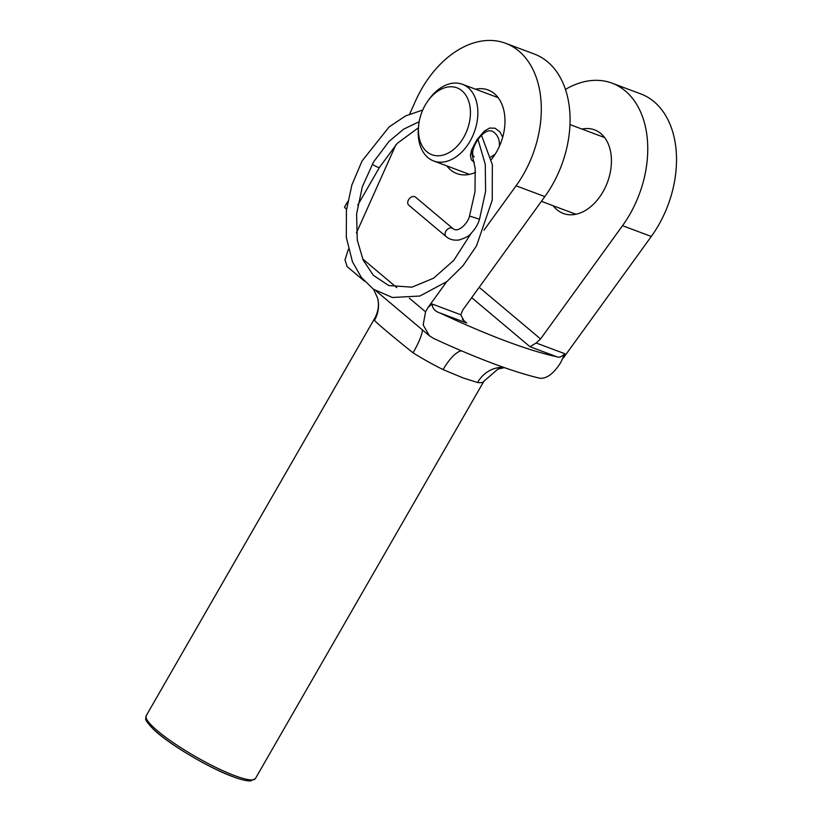 <?xml version="1.0" encoding="UTF-8"?>
<svg xmlns="http://www.w3.org/2000/svg" width="822" height="822" viewBox="0 0 822 822"><rect width="100%" height="100%" fill="white"/><g stroke="black" fill="none" stroke-linecap="round" stroke-linejoin="round"><path stroke-width="1.23" d="M565.464 89.393A94.499 64.435 110.5 0 1 612.092 83.166A94.499 64.435 110.5 0 1 622.521 225.69L540.568 338.941L536.17 342.99L564.827 353.727L560.768 362.471C553.802 373.537 546.846 378.788 539.91 378.254A274.271 47.152 -150.1 0 1 517.172 371.893A274.271 47.152 -150.1 0 1 465.488 352.535A274.271 47.152 -150.1 0 1 433.461 338.366L429.413 335.797L423.176 324.926L425.549 311.815L428.128 307.336L432.136 304.017L460.782 314.754L462.878 309.843L544.842 196.592A94.499 64.435 110.5 0 0 534.403 54.067L505.633 43.289A94.499 64.435 110.5 0 1 516.072 185.813L484.004 230.129M612.092 83.166L640.862 93.944A94.499 64.435 110.5 0 1 651.291 236.469L563.347 357.991M553.247 205.767A44.624 30.424 -69.5 0 0 557.018 209.774A44.624 30.424 -69.5 0 0 563.276 213.453A44.624 30.424 -69.5 0 0 605.372 187.21A44.624 30.424 -69.5 0 0 600.851 133.554A44.624 30.424 -69.5 0 0 594.594 129.876A44.624 30.424 -69.5 0 0 581.976 129.075M564.827 353.727C561.734 356.902 558.991 357.889 556.597 356.686A274.271 47.152 -150.1 0 1 440.109 313.038C435.033 311.446 432.372 308.435 432.136 304.017M475.527 89.197A44.624 30.424 110.5 0 1 488.134 89.988A44.624 30.424 110.5 0 1 494.402 93.677A44.624 30.424 110.5 0 1 491.351 159.55M475.537 172.353A44.624 30.424 110.5 0 1 456.827 173.576A44.624 30.424 110.5 0 1 446.798 165.89M446.613 281.792L428.128 307.336M409.675 114.032L415.429 101.178A94.499 64.435 110.5 0 1 505.633 43.289M356.419 232.955L395.927 144.723M364.423 281.134L347.141 266.605L344.993 259.855L348.405 249.23M536.17 342.99L530.005 346.72L471.684 297.677M462.303 319.296L466.701 323.005L464.235 321.351L460.782 314.754M376.229 291.06L429.413 335.797M255.426 778.547L250.71 780.9C246.775 781.075 240.825 779.667 232.852 776.667C208.593 767.84 168.51 743.931 153.509 729.361C142.853 717.935 146.039 719.61 146.203 715.736A62.996 10.83 29.9 0 0 174.418 743.458A62.996 10.83 29.9 0 0 234.722 775.649A62.996 10.83 29.9 0 0 255.426 778.547L483.85 381.305A62.996 10.83 -150.1 0 1 477.551 382.497L463.361 378.038L443.089 369.592A31.503 10.748 116.3 0 1 461.481 350.84M443.089 369.592A62.996 10.83 -150.1 0 1 413.045 352.833C391.519 335.54 378.654 324.721 374.452 320.375A62.996 10.83 -150.1 0 1 374.616 318.494L146.203 715.736M477.551 382.497A31.503 28.636 97.5 0 1 503.691 367.372M413.045 352.833A31.503 6.196 121.9 0 0 422.416 329.91M374.616 318.494C377.504 313.233 378.747 307.931 378.356 302.588L377.75 298.478A31.503 30.64 -13.1 0 1 377.75 298.489A31.503 30.64 -13.1 0 1 374.452 320.375M461.964 90.79A35.695 24.341 -69.5 0 0 427.717 101.209A35.695 24.341 -69.5 0 0 418.645 125.427A35.695 24.341 -69.5 0 0 453.343 149.717A35.695 24.341 -69.5 0 0 461.964 90.79M427.717 101.209L428.858 99.606A40.946 27.917 110.5 0 1 462.396 84.276A40.946 27.917 110.5 0 1 468.139 87.646A40.946 27.917 110.5 0 1 472.29 136.884A40.946 27.917 110.5 0 1 433.667 160.968A40.946 27.917 110.5 0 1 427.923 157.588A40.946 27.917 110.5 0 1 418.449 127.379L418.645 125.427M474.325 162.335L471.407 159.869L470.369 155.45L471.694 149.696L477.037 139.576L484.405 131.037L489.707 128.047L495.08 128.222L499.848 131.839L502.704 137.171M490.765 157.105L495.193 154.156M499.303 146.501C499.879 140.716 498.276 136.133 494.505 132.743C484.363 123.053 467.399 152.481 474.232 156.848M452.85 228.537A5.251 3.73 130.1 0 0 452.573 228.331A5.251 3.73 130.1 0 0 452.049 228.074A5.251 3.73 130.1 0 0 445.873 231.208A5.251 3.73 130.1 0 0 446.099 236.572A5.251 3.73 130.1 0 0 446.377 236.777C449.665 239.521 453.867 240.599 458.984 240.003C465.344 238 469.208 235.965 470.554 233.88C474.972 229.41 477.962 224.529 479.514 219.258L469.516 216.032L474.993 191.742L475.198 168.387L471.314 150.796M452.727 228.424L415.521 197.136A5.251 3.73 130.1 0 0 408.544 199.808A5.251 3.73 130.1 0 0 408.76 205.171L446.099 236.572M357.765 205.12L379.445 167.421A5.251 0.904 -150.1 0 1 377.719 167.174A5.251 0.904 -150.1 0 1 372.253 164.184M346.565 209.086A5.251 0.904 -150.1 0 1 344.562 207.021L347.747 201.482M651.291 236.469L622.521 225.69M479.185 287.32L540.568 338.941M466.701 323.005L440.109 313.038M556.597 356.686L530.005 346.72M362.636 258.909L396.769 287.608M409.346 298.191L425.549 311.815M516.072 185.813L544.842 196.592M232.554 776.492A60.9 10.47 -150.1 0 1 176.124 746.612A60.9 10.47 -150.1 0 1 146.737 719.384M469.526 216.032C468.355 222.187 459.745 231.855 454.381 229.441L452.049 228.074M483.85 381.305L497.885 369.129L504.359 367.609M377.75 298.489L373.64 289.354M433.667 160.968L469.444 174.377M541.41 201.328L575.893 214.254M462.396 84.276L498.173 97.674M569.995 124.584L604.622 137.562M481.507 135.353L492.337 164.677L492.255 200.044L476.524 245.86L463.084 265.609L446.921 281.545L419.867 296.033L392.382 297.492L373.414 289.2L361.32 277.384L352.433 261.735L346.309 237.383L346.432 210.196L351.898 184.919L362.04 160.978L389.166 126.896L405.565 115.943L422.744 110.004M478.085 139.75L485.278 164.369L485.607 191.331L479.514 219.258M379.445 167.421L397.211 143.408L418.419 127.759M471.181 233.273L453.765 260.369L433.554 278.206L411.956 287.166L388.683 285.522L373.332 275.298L363.17 260.091L357.293 240.209L356.584 214.059L362.327 186.81L373.465 162.088L388.929 141.497L403.715 129.116L419.169 121.707M452.573 228.331L454.381 229.441"/></g></svg>
